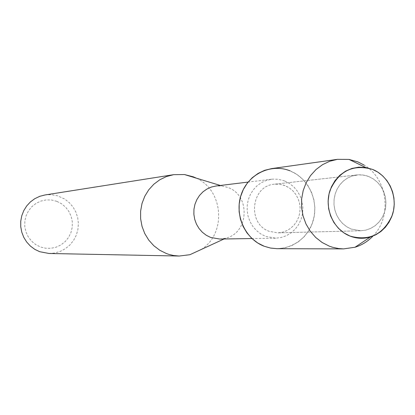 <?xml version="1.0" encoding="UTF-8"?>
<svg xmlns="http://www.w3.org/2000/svg" width="415" height="415" viewBox="0 0 415 415"><rect width="100%" height="100%" fill="white"/><g stroke="black" fill="none" stroke-linecap="round" stroke-linejoin="round"><path stroke-width="0.31" stroke-dasharray="2.08 1.56" d="M368.904 176.598L363.893 175.156L357.849 174.86L352.127 176.001L347.547 178.04L343.418 180.987L339.885 184.732L337.094 189.141L335.138 194.054L334.091 199.293L333.997 204.657L334.853 209.959L336.638 214.991L339.273 219.571L342.666 223.535L346.691 226.74L351.199 229.059L360.817 230.776L365.9 230.107L370.756 228.375L375.186 225.651L379.02 222.046L382.116 217.699L384.357 212.776L385.654 207.474L385.955 201.991L385.26 196.539L383.59 191.325L381.001 186.553L377.603 182.408L373.516 179.047L368.904 176.598L366.429 175.742L362.176 174.917L358.716 174.808L352.127 176.001L347.547 178.04L343.418 180.987L339.885 184.732L337.094 189.141L335.138 194.054L334.091 199.293L333.997 204.657L334.853 209.959L336.638 214.991L339.273 219.571L342.666 223.535L346.691 226.74L351.199 229.059L360.817 230.776L365.9 230.107L370.756 228.375L375.186 225.651L379.02 222.046L382.116 217.699L384.357 212.776L385.654 207.474L385.955 201.991L385.26 196.539L383.59 191.325L381.001 186.553L377.603 182.408L373.516 179.047L368.904 176.598M285.027 185.63L279.835 184.26L274.486 184.203C251.106 185.562 246.863 223.939 269.319 231.363L277.822 232.857L282.319 232.265L286.615 230.756L290.536 228.38L293.934 225.236L296.683 221.444L298.67 217.154L299.822 212.527L300.097 207.744L299.485 202.992L298.006 198.448L295.724 194.293L292.72 190.677L289.105 187.751L284.306 185.355L279.835 184.26L274.486 184.203C251.106 185.562 246.863 223.939 269.319 231.363L277.822 232.857L282.319 232.265L286.615 230.756L290.536 228.38L293.934 225.236L296.683 221.444L298.67 217.154L299.822 212.527L300.097 207.744L299.485 202.992L298.006 198.448L295.724 194.293L292.72 190.677L289.105 187.751L285.027 185.63M284.628 180.935L278.195 179.259L272.52 179.13L266.394 180.395L261.512 182.59L257.118 185.733L253.368 189.712L250.406 194.376L248.336 199.568L247.241 205.088L247.158 210.737L248.092 216.308L250.006 221.6L252.828 226.414L256.46 230.574L260.765 233.936L265.579 236.374L275.617 238.179L281.1 237.515L286.34 235.72L291.133 232.867L295.288 229.075L298.655 224.484L301.098 219.286L302.525 213.668L302.883 207.858L302.162 202.079L300.382 196.549L297.617 191.491L293.97 187.092L289.587 183.523L284.628 180.935M219.722 239.05L225.713 238.2C249.036 233.048 250.681 195.19 227.949 187.507L222.139 186.008L216.091 185.982M49.037 253.482L54.811 253.005L60.362 251.36L65.482 248.626L69.953 244.912L73.605 240.368L76.298 235.175L77.916 229.542L78.409 223.69L77.75 217.854L75.961 212.262L73.123 207.137L69.341 202.686L64.766 199.086L57.571 195.802L51.346 194.682L45.028 194.962M56.834 201.337L51.652 200.02L46.309 199.906L41.075 201.005L36.209 203.267L31.96 206.587L28.547 210.789L26.14 215.665L24.869 220.967L24.786 226.434L25.912 231.783L28.173 236.742L31.467 241.063L35.623 244.528L40.421 246.961L45.624 248.243L50.972 248.315L56.191 247.169L61.026 244.876L65.233 241.546L68.605 237.349L70.975 232.499L72.226 227.228L72.303 221.807L71.193 216.5L68.957 211.572L65.71 207.267L61.596 203.796L56.834 201.337M201.249 249.477C226.595 233.733 223.618 190.314 196.362 178.17M264.205 246.251C283.357 253.778 305.964 242.49 312.635 222.388C319.592 202.401 309.118 178.346 290.095 170.871L284.96 169.237L280.997 168.526L275.643 168.272L271.638 168.609M277.121 248.689L284.643 247.916L291.849 245.576L298.452 241.774L304.205 236.664L308.874 230.45L312.288 223.379L314.305 215.722L314.866 207.791L313.932 199.88L311.551 192.306L307.811 185.365L302.851 179.327L296.87 174.43L290.095 170.871M372.935 236.104C392.383 216.723 387.74 178.87 364.194 165.118M356.988 174.943L274.486 184.203L356.988 174.943M271.581 179.228L248.097 182.086M222.139 186.008L220.349 185.464M225.713 238.2L224.017 238.983M275.617 238.179L251.967 238.547M360.817 230.776L277.822 232.857L360.817 230.776"/><path stroke-width="0.62" d="M372.608 169.424C353.175 163.904 339.003 170.824 330.101 190.179C323.866 208.071 333.323 229.692 350.104 236.119C369.62 241.348 383.693 234.325 392.325 215.063C398.384 197.364 389.213 176.043 372.608 169.424L365.61 167.478L358.721 167.183L351.93 168.428L345.539 171.172L339.823 175.296L335.03 180.618L331.383 186.916L329.043 193.914L328.115 201.296L328.639 208.74L330.594 215.919L333.888 222.518L338.381 228.24L343.864 232.841L350.104 236.119C356.807 238.682 363.566 238.973 370.372 236.996L375.902 234.74L380.954 231.456L385.369 227.254L389.005 222.269L391.75 216.661L393.513 210.613L394.25 204.31L393.928 197.96L392.564 191.756L390.193 185.904L386.899 180.587L382.78 175.97L377.966 172.209L372.608 169.424M290.095 170.871C271.177 163.095 248.196 174.004 241.297 194.35C234.112 214.586 244.959 239.024 264.205 246.251L270.575 248.066L277.121 248.689L343.63 248.896L355.043 247.231C361.896 245.125 367.861 241.416 372.935 236.104M248.097 182.086L216.091 185.982L211.375 187.041L206.935 189.022L202.94 191.855L199.532 195.439L196.84 199.641L194.957 204.31L193.955 209.279L193.878 214.363L194.723 219.379L196.456 224.136L199.018 228.468L202.318 232.213L206.224 235.238L210.602 237.427L219.722 239.05L251.967 238.547M196.362 178.17L193.395 176.857L184.416 174.539L173.631 174.679L166.482 176.536L159.796 179.757L153.809 184.239L148.731 189.821L144.757 196.305L142.018 203.464L140.628 211.043L140.628 218.767L142.023 226.367L144.757 233.557L148.741 240.093L153.82 245.737L159.817 250.287L166.514 253.586L169.159 254.478L173.678 255.526L179.202 256.039L189.904 254.706L201.249 249.477M173.631 174.679L45.028 194.962L39.773 196.316L34.855 198.65L30.456 201.882L26.726 205.902L23.8 210.571L21.788 215.717L20.755 221.164L20.75 226.709L21.767 232.161L23.764 237.328L26.679 242.018L30.399 246.069L34.793 249.342L39.71 251.713L49.037 253.482L179.202 256.039M364.194 165.118L357.891 161.897L349.031 159.427L337.494 159.334L329.785 161.233L322.554 164.656L316.054 169.502L310.534 175.587L306.187 182.699L303.183 190.584L301.627 198.951L301.581 207.505L303.043 215.93L305.964 223.913L310.233 231.176L315.696 237.447L322.144 242.505L329.349 246.173L332.332 247.2L338.448 248.538L343.63 248.896M337.494 159.334L271.638 168.609L264.661 170.316L258.12 173.392L252.242 177.729L247.247 183.176L243.315 189.536L240.591 196.585L239.18 204.066L239.133 211.707L240.451 219.229L243.081 226.367L246.935 232.851L251.869 238.454L257.694 242.972L264.205 246.251M220.349 185.464L184.416 174.539M224.017 238.983L189.904 254.706M365.61 167.478L349.031 159.427M370.372 236.996L355.043 247.231"/></g></svg>
